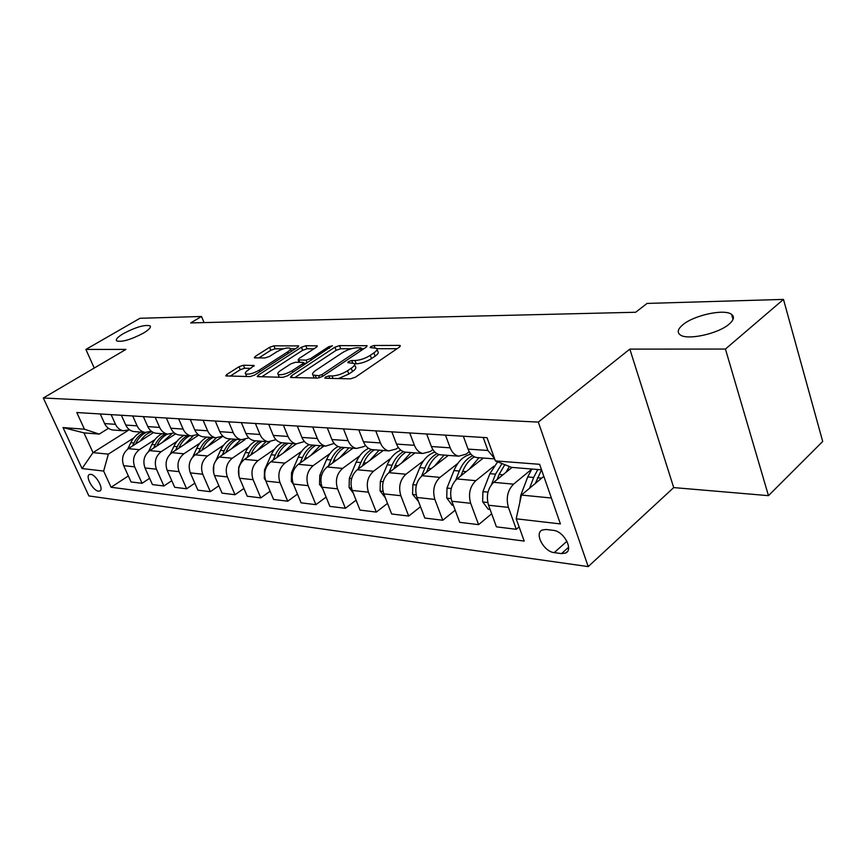 <?xml version="1.0" encoding="UTF-8"?>
<svg xmlns="http://www.w3.org/2000/svg" width="866" height="866" viewBox="0 0 866 866"><rect width="100%" height="100%" fill="white"/><g stroke="black" fill="none" stroke-linecap="round" stroke-linejoin="round"><path stroke-width="1.3" d="M325.486 377.056L324.826 378.128L325.356 378.269L350.535 378.832L355.471 377.165L399.507 347.028L400.319 345.599L399.442 345.404L374.047 345.502L370.756 346.616L370.161 347.602L376.613 348.316C377.695 349.334 376.786 350.849 373.895 352.895L370.28 355.341C365.127 358.513 360.018 360.245 354.973 360.527L351.758 360.505L348.424 361.631L347.796 362.659L354.129 363.439C355.233 364.499 354.281 366.091 351.26 368.223L347.547 370.735C342.265 373.993 337.101 375.736 332.068 375.974L328.864 375.909L325.486 377.056M143.334 333.172C149.071 329.708 151.312 327.261 150.056 325.843C144.817 324.501 135.994 327.045 123.578 333.486C117.744 336.971 115.438 339.45 116.65 340.923C121.9 342.286 130.798 339.71 143.334 333.172M729.183 324.079C733.87 319.965 734.66 316.729 731.553 314.358C724.366 308.61 693.861 315.246 682.798 324.793C677.862 328.95 676.941 332.273 680.048 334.752C686.792 340.609 718.282 333.875 729.183 324.079M98.475 491.174L99.817 491C104.223 489.409 96.094 474.557 90.681 474.33L89.382 474.503C84.998 476.148 93.041 490.849 98.475 491.174M243.389 365.225L239.016 366.719L226.795 374.469L225.745 375.909L250.112 376.591L254.626 375.054L297.742 347.255L298.673 345.913L273.905 345.837L269.597 347.32L255.318 356.381L254.323 357.745L254.94 357.885L265.083 357.95L269.488 356.456L276.622 351.888C282.597 348.587 287.111 347.385 290.153 348.273C290.922 349.052 290.078 350.265 287.62 351.91L259.259 370.161C253.175 373.538 248.618 374.762 245.598 373.831C244.807 372.997 245.717 371.72 248.336 369.977L254.128 365.506L243.389 365.225L244.634 368.234L240.261 369.728L230.172 376.147M125.938 349.409L85.886 349.431L139.956 318.287L201.507 316.48L190.693 322.91L635.666 312.258L647.086 303.414L783.481 299.409L725.437 349.052L629.831 349.117L538.316 422.088L43.3 398.003L125.938 349.409M291.441 375.822L290.456 377.327L291.16 377.511L317.681 378.096L322.477 376.472L366.253 347.104L367.108 345.707L339.515 345.621L334.936 347.169L291.441 375.822L292.134 377.533M282.965 377.327L257.234 376.602L258.252 375.13L301.411 347.244L305.85 345.729L317.302 345.859L316.393 347.212L299.084 358.492L298.131 359.91L306.066 360.137L310.656 358.567L328.712 346.725L332.414 345.761L287.62 375.747L282.965 377.327M553.331 530.36L546.045 529.472L542.116 530.046C534.095 533.434 543.956 551.772 554.218 552.627L561.504 553.623L565.639 553.049C573.79 549.704 563.701 531.031 553.331 530.36M538.316 422.088L588.209 566.591L88.884 495.937L43.3 398.003M535.285 483.488L541.542 469.827L511.59 467.38L495.384 460.907L487.038 437.687L76.793 412.53L84.446 429.211L99.222 434.093L83.937 432.859L93.019 452.615L108.347 454.13L133.754 437.958M495.384 460.907L539.626 464.317L560.399 523.919L516.19 518.799L521.44 495.06L543.816 476.343M128.341 475.964L111.086 487.266L524.211 541.088L516.19 518.799M111.086 487.266L103.649 471.061L82.043 468.56L63.012 427.566L84.446 429.211M629.831 349.117L673.705 487.59L768.467 495.655L725.437 349.052M768.467 495.655L822.7 441.476L783.481 299.409M85.886 349.431L94.253 368.039M673.705 487.59L588.209 566.591M204.062 322.585L201.507 316.48M521.44 495.06L551.371 498.026M128.536 430.196L93.019 452.615L82.043 468.56M149.623 478.292L142.067 483.304L131.058 481.951L123.665 465.659C121.283 458.709 122.842 453.037 128.341 448.664L153.509 432.545M142.067 483.304L134.652 466.85C132.26 459.824 133.819 454.109 139.35 449.681L154.917 439.647M171.771 480.695L163.901 485.988L152.438 484.581L145.001 467.965C142.587 460.885 144.167 455.105 149.721 450.634L175.636 433.823M163.901 485.988L156.432 469.21C154.018 462.043 155.599 456.209 161.173 451.695L176.924 441.4M194.828 483.185L186.634 488.781L174.694 487.309L167.192 470.379C164.767 463.148 166.359 457.248 171.955 452.68L198.769 435.057M186.634 488.781L179.1 471.667C176.664 464.36 178.266 458.406 183.884 453.784L199.829 443.219M218.86 485.772L210.308 491.693L197.87 490.156L190.325 472.879C187.879 465.507 189.481 459.489 195.121 454.823L222.984 436.237M210.308 491.693L202.731 474.232C200.284 466.774 201.886 460.69 207.559 455.96L223.699 445.113M243.931 488.446L235.011 494.724L222.042 493.133L214.432 475.499C211.975 467.965 213.588 461.816 219.282 457.042L244.981 439.636M235.011 494.724L227.379 476.906C224.911 469.296 226.535 463.072 232.25 458.233L248.585 447.083M270.116 491.217L260.785 497.896L247.243 496.229L239.59 478.227C237.111 470.541 238.745 464.252 244.472 459.37L269.878 441.887M260.785 497.896L253.11 479.699C250.62 471.916 252.266 465.562 258.014 460.615L274.554 449.14M297.471 494.096L287.728 501.208L273.569 499.465L265.862 481.074C263.372 473.226 265.018 466.796 270.798 461.795L296.378 443.89M287.728 501.208L279.999 482.611C277.499 474.665 279.144 468.16 284.946 463.094L301.693 451.273M326.103 497.084L315.895 504.661L301.087 502.843L293.336 484.062C290.835 476.029 292.491 469.448 298.305 464.328L324.068 445.979M315.895 504.661L308.123 485.664C305.611 477.534 307.268 470.877 313.113 465.692L330.065 453.503M356.078 500.18L345.382 508.288L329.87 506.383L322.087 487.179C319.565 478.963 321.243 472.23 327.088 466.98L353.003 448.177M345.382 508.288L337.567 488.857C335.045 480.543 336.722 473.724 342.59 468.409L359.758 455.83M387.513 503.395L376.277 512.087L360.029 510.085L352.202 490.448C349.68 482.037 351.358 475.142 357.247 469.751L383.302 450.472M376.277 512.087L368.44 492.202C365.907 483.693 367.595 476.711 373.495 471.256L390.869 458.255M420.508 506.729L408.698 516.071L391.649 513.971L383.79 493.869C381.257 485.263 382.945 478.194 388.866 472.663L415.052 452.875M408.698 516.071L400.839 495.72C398.295 487.006 399.995 479.851 405.927 474.243L423.517 460.788M434.797 452.16L434.884 452.095C428.356 454.239 423.312 459.413 419.783 467.618L424.87 468.062L421.601 476.105M455.18 510.182L442.764 520.26L424.838 518.052L416.957 497.463C414.424 488.651 416.124 481.409 422.067 475.726L448.35 455.397M442.764 520.26L434.873 499.411C432.329 490.481 434.039 483.141 439.993 477.382L457.8 463.44M468.907 454.737L470.444 453.535M491.661 513.765L478.584 524.655L459.727 522.339L451.835 501.252C449.292 492.213 451.002 484.776 456.967 478.941L483.336 458.049M478.584 524.655L470.682 503.298C468.138 494.14 469.848 486.605 475.824 480.673L493.847 466.211M519.102 526.896L516.298 529.299L496.435 526.853L488.543 505.235C485.999 495.969 487.71 488.327 493.696 482.33L512.033 467.413M516.298 529.299L508.407 507.389C505.863 497.993 507.584 490.253 513.57 484.159L531.8 469.112M469.242 451.716L466.114 454.152L458.677 456.176C454.877 455.332 452.052 452.55 450.19 447.841L445.492 435.143M432.848 449.562L430.294 451.511L422.879 453.47C419.09 452.637 416.275 449.919 414.413 445.33L409.737 432.946M398.306 447.462L396.249 448.989L388.866 450.894C385.099 450.071 382.285 447.419 380.434 442.948L375.768 430.867M365.463 445.427L363.861 446.596L356.511 448.436C352.754 447.635 349.961 445.048 348.121 440.675L343.466 428.887M334.2 443.446L325.681 446.098C321.957 445.308 319.175 442.786 317.346 438.51L312.713 427.003M304.421 441.53L296.291 443.879C292.578 443.1 289.818 440.621 287.999 436.453L283.399 425.206M275.994 439.679L268.233 441.747C264.541 440.989 261.792 438.564 259.984 434.483L255.416 423.485M248.845 437.893L241.408 439.722C237.749 438.965 235.022 436.594 233.225 432.61L228.689 421.85M222.887 436.15L215.753 437.774C212.127 437.038 209.41 434.71 207.634 430.803L203.12 420.281M108.477 428.324L99.222 434.093M494.497 458.439L487.904 450.493L483.206 437.46M478.378 457.67L476.538 457.529C472.728 456.674 469.902 453.871 468.041 449.097L463.342 436.237M441.671 454.888L439.831 454.747C436.042 453.914 433.216 451.164 431.355 446.52L426.667 433.985M406.814 452.247L404.985 452.117C401.196 451.283 398.382 448.61 396.531 444.074L391.854 431.853M373.668 449.735L371.839 449.606C368.082 448.794 365.279 446.174 363.428 441.747L358.773 429.828M342.113 447.343L340.295 447.213C336.549 446.412 333.767 443.857 331.927 439.538L327.294 427.891M312.031 445.07L310.234 444.929C306.51 444.15 303.739 441.649 301.909 437.427L297.298 426.05M283.334 442.894L281.537 442.753C277.845 441.985 275.085 439.538 273.266 435.414L268.687 424.297M255.914 440.816L254.139 440.686C250.458 439.928 247.719 437.525 245.922 433.498L241.365 422.619M229.696 438.835L227.931 438.694C224.283 437.947 221.566 435.609 219.78 431.658L215.255 421.017M204.603 436.929L202.85 436.8C199.234 436.063 196.539 433.769 194.753 429.904L190.26 419.49M198.043 434.483L191.191 435.912C187.586 435.187 184.902 432.913 183.127 429.081L178.645 418.776M180.561 435.111L178.818 434.981C175.235 434.256 172.55 432.004 170.797 428.215L166.337 418.018M174.239 432.859L167.636 434.126C164.064 433.411 161.401 431.181 159.647 427.436L155.198 417.336M157.504 433.357L155.783 433.227C152.221 432.524 149.569 430.315 147.815 426.602L143.388 416.611M151.409 431.279L145.055 432.415C141.504 431.712 138.863 429.525 137.12 425.856L132.714 415.961M135.377 431.679L133.667 431.549C130.138 430.857 127.508 428.692 125.776 425.054L121.381 415.269M129.489 429.763L123.362 430.77C119.854 430.077 117.235 427.934 115.503 424.34L111.129 414.641M114.117 430.077L112.428 429.947C108.932 429.255 106.323 427.133 104.602 423.571L100.25 413.97M108.347 454.13L103.649 471.061M63.012 427.566L83.937 432.859M338.444 378.561L348.836 374.036L347.547 370.735M354.584 364.608L355.396 366.708C356.5 367.779 355.547 369.381 352.538 371.514L348.836 374.036M377.056 349.474L377.847 351.564C378.918 352.581 378.02 354.107 375.13 356.153L371.525 358.6C366.372 361.782 361.274 363.514 356.229 363.785L354.432 363.763M397.072 348.695L376.959 348.717M351.304 348.738L340.728 348.749L336.16 350.308L294.884 377.587M363.828 348.727L361.328 348.727M318.656 375.703L322 374.567L360.397 348.857L361.003 347.872L357.106 347.753C352.213 348.067 347.244 349.756 342.2 352.819L316.014 370.226C312.918 372.369 311.901 373.971 312.972 375.043L318.656 375.703L319.489 377.814M313.828 377.186L314.001 378.02M261.662 376.851L302.624 350.297L301.411 347.244M313.99 348.781L307.062 348.781L302.624 350.297M303.685 363.233L306.618 363.255M280.746 370.442C278.148 372.207 277.261 373.517 278.105 374.383C281.32 375.379 286.04 374.123 292.275 370.626L302.45 363.947L303.403 362.508L302.689 362.345L295.458 362.269L290.9 363.828L280.746 370.442M250.913 368.331L244.634 368.234M291.409 351.347L290.446 349.009M283.399 348.803L275.107 348.814L270.798 350.286L258.826 357.918M295.36 348.792L290.446 348.803M519.773 502.594L520.737 495.384L527.74 476.939L531.876 469.015M537.797 469.491L533.673 477.458L529.581 488.262M505.896 472.403L509.403 466.503M490.059 509.381L488.175 509.176L482.643 501.793L482.914 491.628L489.907 473.67L497.647 461.805M497.149 479.515L499.108 474.471L504.802 464.674M501.977 463.537L495.525 474.157L491.455 484.646M469.253 469.199L478.985 457.713M453.351 505.3L452.117 505.159L446.737 497.961L446.997 488.056L453.957 470.574C457.941 461.242 463.624 455.797 471.007 454.217M460.939 475.802L462.704 471.331C465.475 464.566 469.361 459.727 474.384 456.826M472.641 455.743C466.882 458.385 462.433 463.483 459.305 471.028L455.722 480.067M434.429 466.168L444.074 455.072M418.473 501.414L412.584 494.334L412.844 484.668L419.783 467.618M426.494 472.306L428.096 468.344C430.716 462.054 434.375 457.475 439.094 454.585M437.005 453.697C431.777 456.458 427.728 461.242 424.87 468.062M401.283 463.288L410.852 452.561M385.294 497.723L380.077 490.87L380.336 481.431L387.232 464.815C390.414 457.475 394.95 452.604 400.839 450.201M393.705 469.004L395.156 465.497C397.721 459.445 401.315 455.018 405.938 452.182M403.372 451.651C398.522 454.434 394.755 458.958 392.082 465.226L389.061 472.522M369.695 460.539L379.178 450.158M353.306 493.209L349.095 487.569L349.344 478.357L356.207 462.13C359.119 455.484 363.255 450.894 368.613 448.35M362.453 465.897L363.763 462.79C366.318 456.891 369.89 452.561 374.491 449.8M371.59 449.551C366.978 452.301 363.384 456.62 360.83 462.531L358.026 469.177M339.548 457.941L348.944 447.863M322.682 488.64L319.532 484.419L319.781 475.412L326.59 459.575C329.307 453.459 333.139 449.108 338.097 446.52M332.631 462.953L333.811 460.203C336.344 454.444 339.905 450.212 344.473 447.527M341.669 447.311C337.09 449.995 333.54 454.206 331.007 459.954L328.409 466.027M310.764 455.451L320.074 445.676M293.422 484.278L291.29 481.409L291.528 472.609L298.305 457.129C300.881 451.413 304.496 447.257 309.162 444.68M304.139 460.171L305.2 457.724C307.722 452.106 311.251 447.982 315.798 445.351M313.113 445.146C308.567 447.765 305.038 451.879 302.526 457.497L300.101 463.039M283.247 453.08L292.459 443.587M265.526 480.208L264.292 478.53L264.52 469.924L271.242 454.802C273.743 449.324 277.239 445.319 281.753 442.775M276.893 457.529L277.845 455.364C280.346 449.865 283.853 445.838 288.367 443.273M285.802 443.078C281.288 445.633 277.78 449.66 275.28 455.148L273.028 460.225M256.91 450.807L266.035 441.584M238.984 476.506L238.67 467.359L245.338 452.561C247.817 447.213 251.292 443.295 255.773 440.805M250.804 455.007L251.66 453.102C254.139 447.733 257.624 443.793 262.117 441.292M259.659 441.097C255.167 443.598 251.692 447.527 249.202 452.896L247.113 457.551M231.677 448.642L240.716 439.668M213.61 472.966L213.761 465.237M215.98 460.344L220.516 450.417C222.973 445.178 226.427 441.346 230.876 438.921M225.82 452.615L226.578 450.937C229.046 445.676 232.499 441.822 236.959 439.376M234.599 439.203C230.139 441.638 226.686 445.481 224.229 450.742L222.281 455.007M207.494 446.564L216.37 437.86M192.772 456.891L196.712 448.361C199.158 443.24 202.579 439.484 206.996 437.114M201.854 450.331L202.525 448.869C204.971 443.717 208.403 439.939 212.83 437.557M210.568 437.384C206.14 439.766 202.709 443.533 200.273 448.675L198.455 452.593M184.285 444.583L193.172 436.042M170.299 454.011L173.871 446.391C176.285 441.368 179.684 437.698 184.068 435.371M178.851 448.155L179.446 446.878C181.871 441.822 185.281 438.131 189.665 435.793M187.489 435.63C183.105 437.969 179.706 441.649 177.281 446.683L175.592 450.288M161.985 442.678L171.576 433.963M173.687 433.152L174.369 432.957M148.627 451.435L151.918 444.496C154.31 439.582 157.688 435.977 162.029 433.704M156.757 446.066L157.276 444.962C159.68 440.015 163.057 436.399 167.419 434.115M165.33 433.953C160.979 436.237 157.601 439.841 155.198 444.778L153.628 448.101M140.563 440.837C143.496 436.258 147.274 433.195 151.886 431.636M127.746 449.075L130.809 442.678C133.191 437.85 136.536 434.331 140.844 432.102M135.518 444.074L135.973 443.121C138.333 438.304 141.667 434.764 145.953 432.524M144.016 432.34C139.697 434.57 136.352 438.109 133.97 442.948L132.509 446.001M128.341 448.664L139.35 449.681M149.721 450.634L161.173 451.695M171.955 452.68L183.884 453.784M195.121 454.823L207.559 455.96M219.282 457.042L232.25 458.233M244.472 459.37L258.014 460.615M270.798 461.795L284.946 463.094M298.305 464.328L313.113 465.692M327.088 466.98L342.59 468.409M357.247 469.751L373.495 471.256M388.866 472.663L405.927 474.243M422.067 475.726L439.993 477.382M456.967 478.941L475.824 480.673M493.696 482.33L513.57 484.159M468.041 449.097L487.904 450.493M488.543 505.235L508.407 507.389M451.835 501.252L470.682 503.298M431.355 446.52L450.19 447.841M416.957 497.463L434.873 499.411M396.531 444.074L414.413 445.33M383.79 493.869L400.839 495.72M363.428 441.747L380.434 442.948M352.202 490.448L368.44 492.202M331.927 439.538L348.121 440.675M322.087 487.179L337.567 488.857M301.909 437.427L317.346 438.51M293.336 484.062L308.123 485.664M273.266 435.414L287.999 436.453M265.862 481.074L279.999 482.611M245.922 433.498L259.984 434.483M239.59 478.227L253.11 479.699M219.78 431.658L233.225 432.61M214.432 475.499L227.379 476.906M194.753 429.904L207.634 430.803M190.325 472.879L202.731 474.232M170.797 428.215L183.127 429.081M167.192 470.379L179.1 471.667M147.815 426.602L159.647 427.436M145.001 467.965L156.432 469.21M125.776 425.054L137.12 425.856M123.665 465.659L134.652 466.85M104.602 423.571L115.503 424.34M568.583 547.247L561.504 553.623M566.938 541.261L554.218 552.627M333.031 378.442L332.068 375.974M352.538 371.514L351.26 368.223M352.679 362.908L351.758 360.505M356.229 363.785L354.973 360.527M371.525 358.6L370.28 355.341M375.13 356.153L373.895 352.895M374.913 347.775L374.047 345.502M399.93 346.703L399.442 345.404M329.827 378.366L328.864 375.909M336.16 350.308L334.936 347.169M340.728 348.749L339.515 345.621M366.751 346.725L366.296 345.523M322.693 376.331L322 374.567M361.057 350.589L360.397 348.857M316.306 378.063L315.343 375.638M258.934 376.786L258.252 375.13M307.062 348.781L305.85 345.729M316.999 346.746L316.588 345.696M299.723 362.313L298.824 360.072M307.17 362.897L306.066 360.137M311.295 360.191L310.656 358.567M329.329 348.327L328.712 346.725M292.925 372.261L292.275 370.626M303.089 365.571L302.45 363.947M253.9 366.318L253.5 365.355M259.876 371.676L259.259 370.161M288.216 353.404L287.62 351.91M255.935 357.896L255.318 356.381M270.798 350.286L269.597 347.32M275.107 348.814L273.905 345.837M298.391 346.768L297.991 345.761M227.477 376.093L226.795 374.469M240.261 369.728L239.016 366.719M537.44 477.783L541.672 478.14M527.74 476.939L533.673 477.458M520.737 495.384L521.354 495.439M482.784 501.977L487.764 502.507M499.108 474.471L502.951 474.806M489.907 473.67L495.525 474.157M482.914 491.628L487.98 492.126M446.867 498.145L451.056 498.589M462.704 471.331L466.2 471.624M453.957 470.574L459.305 471.028M446.997 488.056L451.262 488.478M412.714 494.508L416.189 494.876M428.096 468.344L431.268 468.614M412.844 484.668L416.394 485.014M380.206 491.044L383.021 491.336M395.156 465.497L398.024 465.746M387.232 464.815L392.082 465.226M380.336 481.431L383.216 481.723M349.225 487.731L351.434 487.969M363.763 462.79L366.361 463.007M356.207 462.13L360.83 462.531M349.344 478.357L351.628 478.584M319.651 484.581L321.318 484.765M333.811 460.203L336.149 460.398M326.59 459.575L331.007 459.954M319.781 475.412L321.502 475.586M291.409 481.572L292.578 481.691M305.2 457.724L307.311 457.908M298.305 457.129L302.526 457.497M291.528 472.609L292.751 472.728M264.401 478.692L265.104 478.768M277.845 455.364L279.74 455.527M271.242 454.802L275.28 455.148M264.52 469.924L265.288 470M251.66 453.102L253.359 453.254M245.338 452.561L249.202 452.896M226.578 450.937L228.094 451.078M220.516 450.417L224.229 450.742M202.525 448.869L203.878 448.978M196.712 448.361L200.273 448.675M179.446 446.878L180.637 446.975M173.871 446.391L177.281 446.683M157.276 444.962L158.326 445.048M151.918 444.496L155.198 444.778M135.973 443.121L136.882 443.197M130.809 442.678L133.97 442.948M150.457 326.763L150.056 325.843M733.015 319.435L731.553 314.358M476.538 457.529L494.67 458.904M439.831 454.747L458.677 456.176M404.985 452.117L422.879 453.47M371.839 449.606L388.866 450.894M340.295 447.213L356.511 448.436M310.234 444.929L325.681 446.098M281.537 442.753L296.291 443.879M254.139 440.686L268.233 441.747M227.931 438.694L241.408 439.722M202.85 436.8L215.753 437.774M178.818 434.981L191.191 435.912M155.783 433.227L167.636 434.126M133.667 431.549L145.055 432.415M112.428 429.947L123.362 430.77M567.576 551.306L565.639 553.049M361.836 350.059L361.09 348.11M314.152 378.02L312.972 375.043M299.095 362.313L298.131 359.91M279.263 377.24L278.105 374.383M304.302 364.781L303.522 362.822M246.702 376.515L245.598 373.831"/></g></svg>
